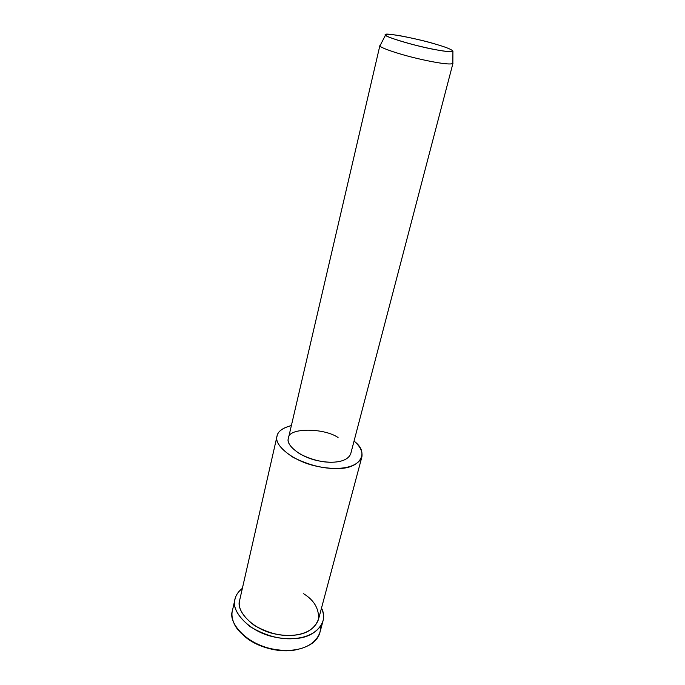<?xml version="1.0" encoding="UTF-8"?>
<svg xmlns="http://www.w3.org/2000/svg" width="685" height="685" viewBox="0 0 685 685"><rect width="100%" height="100%" fill="white"/><g stroke="black" fill="none" stroke-linecap="round" stroke-linejoin="round"><path stroke-width="1.03" d="M244.571 636.296C259.572 649.431 284.429 653.105 297.179 649.483L291.339 650.45C278.872 652.257 257.106 647.548 244.571 636.296M320.417 626.621C320.785 633.111 318.225 638.54 312.72 642.924C302.624 649.979 289.584 652.077 273.589 649.217C256.807 646.297 239.245 635.063 234.279 623.941C231.967 618.769 231.376 614.231 232.489 610.335L232.318 611.106C227.994 622.879 246.917 644.302 272.287 648.952C294.199 653.293 314.346 647.976 319.964 632.306L322.866 621.526M436.602 44.448C447.04 47.505 452.485 49.808 452.913 51.349C448.88 52.188 438.177 50.579 420.804 46.511C402.515 42.256 385.253 36.391 385.561 35.055C384.568 33.728 389.868 34.044 401.47 36.005C414.853 38.625 426.558 41.442 436.602 44.448C419.931 39.096 383.506 32.049 385.561 34.661C379.952 35.406 416.968 46.597 435.66 49.697C445.866 51.649 451.655 52.129 453.025 51.127C451.621 49.474 446.149 47.248 436.602 44.448M380.312 45.159L379.944 45.869C379.507 47.479 398.148 54.046 418.013 58.645C435.463 62.729 449.899 64.981 452.862 63.517L452.973 63.285C451.295 65.195 435.9 62.857 417.713 58.576C396.615 53.67 378.146 46.905 379.884 45.604L380.312 45.159M288.436 438.203L288.342 438.597C285.705 444.736 299.859 457.118 317.9 460.714C333.432 464.002 347.543 462.024 350.746 453.693L452.973 63.285M291.382 425.565C283.256 427.723 278.598 430.848 277.382 434.941C274.642 441.123 279.891 448.589 293.12 457.34C308.884 465.166 323.474 468.857 336.9 468.429C358.529 469.559 371.005 453.598 354.042 441.106C360.096 446.175 362.707 451.424 361.903 456.844C357.544 468.069 338.527 470.826 317.318 466.374C292.743 461.493 273.461 444.659 277.005 436.311C277.588 431.61 282.383 428.031 291.382 425.565M335.025 462.11L332.216 462.238C322.447 462.529 311.812 459.84 300.321 454.164C290.603 447.81 286.681 442.347 288.565 437.775C288.488 427.671 323.825 427.748 338.073 437.509M303.618 593.732C313.961 600.103 318.953 608.486 318.593 618.872C314.963 628.659 306.752 634.113 293.959 635.226C281.681 636.63 268.477 633.36 254.332 625.414C242.293 616.158 237.438 607.595 239.776 599.743L239.622 600.42C235.751 610.823 252.816 629.866 275.627 634.079C295.312 638.009 313.473 633.402 318.457 619.488L361.903 456.844M242.379 588.312C238.791 591.189 236.479 594.263 235.46 597.551C232.052 606.148 236.993 615.883 250.29 626.758C266.354 636.185 281.501 640.081 295.749 638.446C313.49 637.838 329.648 623.324 321.496 608.1C323.5 612.399 324.005 616.663 323.037 620.901C317.463 636.382 297.239 641.571 275.207 637.187C249.708 632.495 230.614 611.217 234.912 599.581C235.614 595.53 238.097 591.771 242.379 588.312M452.913 51.349L452.862 63.517M385.561 35.055L379.944 45.869M379.884 45.604L288.342 438.597M239.622 600.42L277.005 436.311M232.318 611.106L234.912 599.581"/></g></svg>
